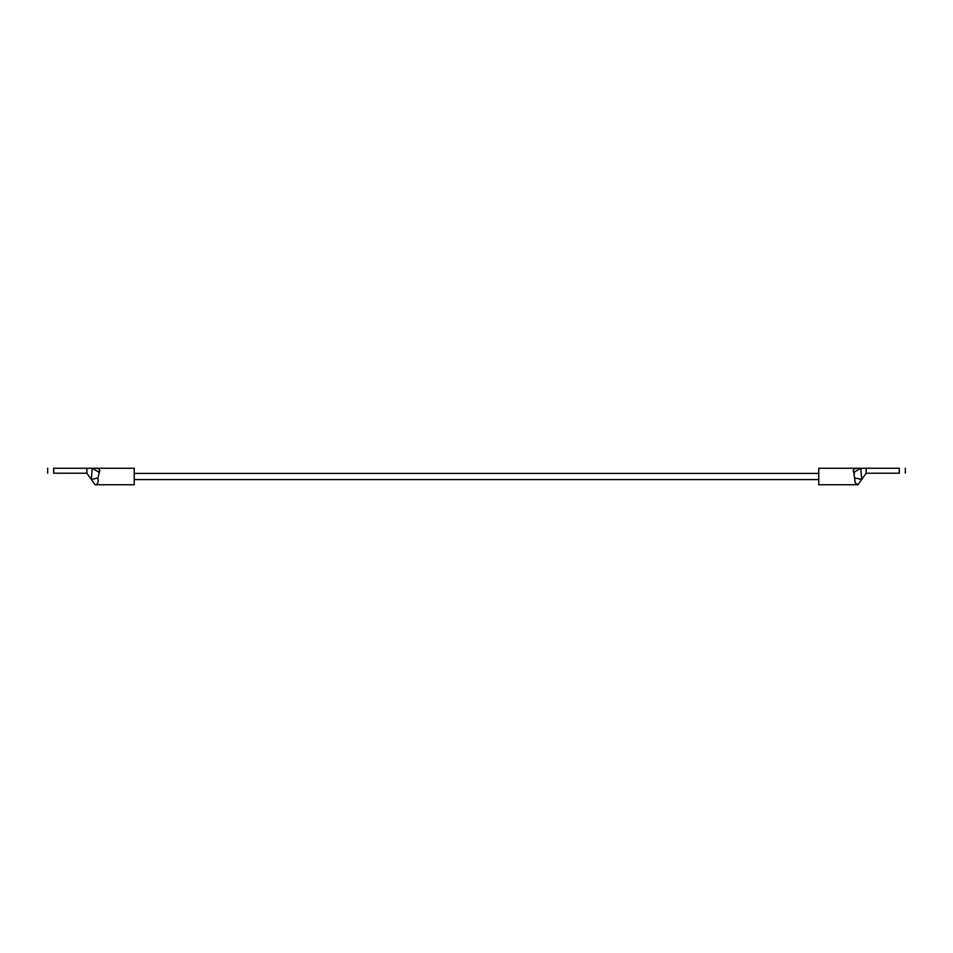 <?xml version="1.0" encoding="UTF-8"?>
<svg xmlns="http://www.w3.org/2000/svg" width="953" height="953" viewBox="0 0 953 953"><rect width="100%" height="100%" fill="white"/><g stroke="black" fill="none" stroke-linecap="round" stroke-linejoin="round"><path stroke-width="1.43" d="M95.61 468.257L95.074 468.257C98.778 467.994 100.172 469.376 99.231 472.378L99.839 470.937M99.481 469.615L98.874 469.055M99.326 472.247L97.909 477.989C98.6 482.397 97.659 484.648 95.074 484.743L95.419 484.732M96.61 484.338L97.23 483.779M99.231 472.378L92.238 468.257L134.242 468.257L134.242 484.743L95.074 484.743L91.309 479.49L92.238 468.257L86.866 468.257L86.866 473.248L53.63 473.2C45.839 473.2 45.839 473.2 53.63 473.2L53.63 468.257L53.749 473.2M86.783 473.2L86.866 468.257M86.866 473.248L95.074 484.743M97.909 477.989L91.309 479.49M53.63 468.257C45.839 468.257 45.839 468.257 53.63 468.257M86.783 468.257L53.749 468.257M899.251 473.2L899.251 468.257L899.37 473.2C907.161 473.2 907.161 473.2 899.37 473.2L866.134 473.248L866.134 468.257L860.762 468.257L861.691 479.49L857.926 484.743L818.758 484.743L818.758 468.257L857.926 468.257C855.151 468.018 853.566 468.936 853.173 471.008L853.769 472.378L860.762 468.257L857.926 468.257M856.842 468.292L855.877 468.423M855.806 468.435L855.21 468.578M853.805 472.426L854.519 473.581M854.817 479.395L854.77 480.133M857.926 484.743L855.294 483.016M855.782 483.79L856.39 484.338M855.258 482.957L853.769 472.378M866.134 468.257L866.217 473.2M855.091 477.989L861.691 479.49L866.134 473.248M899.251 468.257L866.217 468.257M899.37 468.257C907.161 468.257 907.161 468.257 899.37 468.257M47.65 468.257L47.65 473.2M818.758 473.403L134.242 473.403M818.758 479.597L134.242 479.597M905.35 468.257L905.35 473.2"/></g></svg>
